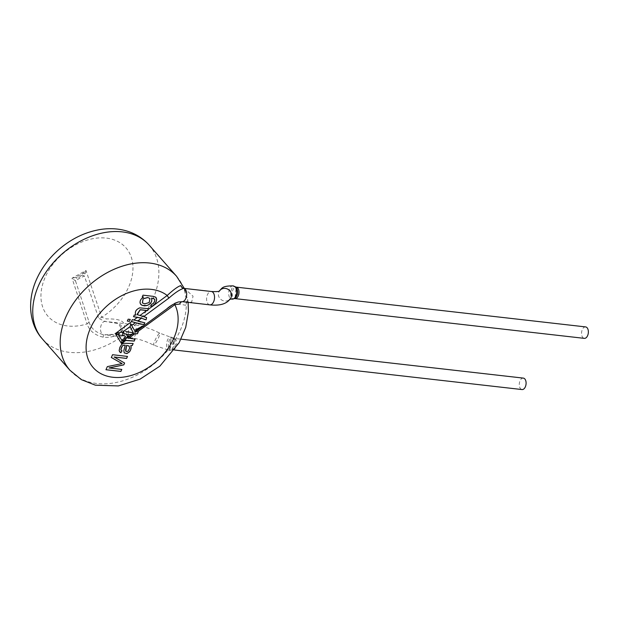 <?xml version="1.0" encoding="UTF-8"?>
<svg xmlns="http://www.w3.org/2000/svg" width="619" height="619" viewBox="0 0 619 619"><rect width="100%" height="100%" fill="white"/><g stroke="black" fill="none" stroke-linecap="round" stroke-linejoin="round"><path stroke-width="0.46" stroke-dasharray="3.1 2.32" d="M148.343 308.664L139.577 307.759C135.693 309.523 134.416 311.953 135.762 315.056L135.708 314.978M135.847 315.156L134.222 314.885L133.596 316.618M140.784 317.988L141.418 318.274M141.426 318.282L144.25 319.342M143.809 316.518L137.557 314.816M144.954 322.986L140.877 322.073M137.016 320.603L132.172 319.543L131.46 321.478M138.393 323.776L135.414 322.685M123.754 332.573L123.638 333.386M123.862 330.77L123.854 331.196M125.587 331.49L133.232 332.713L130.191 326.948L130.601 323.636M134.741 332.217L138.161 331.846M134.338 330.267L142.556 326.213M137.588 331.784L135.112 332.163L174.937 303.225A3.846 0.928 63.5 0 0 174.891 303.248L135.112 332.163M174.821 303.31A3.846 0.928 63.5 0 1 174.891 303.248L178.079 302.033M124.164 340.117L124.922 338.964L126.052 338.624L128.156 335.699M127.228 337.719L134.973 339.096M128.063 335.583L129.209 336.179M180.856 285.591L185.336 291L187.758 300.447L185.584 305.283L179.665 304.068M88.958 321.702A3.846 2.584 159.5 0 1 87.086 323.899C89.345 330.786 94.722 335.212 103.218 337.169C112.279 338.237 119.305 335.189 124.287 328.031C126.524 318.383 112.279 318.963 106.367 318.924L101.678 317.23L85.979 270.472L72.021 278.202L87.086 323.899A51.864 37.179 -41.4 0 1 45.172 277.289A51.864 37.179 -41.4 0 1 121.208 243.569A51.864 37.179 -41.4 0 1 101.678 317.23A3.846 2.669 -36.1 0 1 98.723 318.352L104.804 321.423L118.167 323.544L122.678 330.19L114.298 334.57L103.458 334.747C95.597 332.465 90.761 328.116 88.958 321.702L75.526 280.949C77.568 279.316 80.532 277.676 84.408 276.028L98.723 318.352M187.781 300.447L187.82 302.73L188.408 302.165L185.63 302.103L191.658 302.149L193.058 296.184L184.346 288.423M233.216 286.001C227.993 285.088 226.972 299.434 232.048 299.116M234.818 298.443C228.125 302.01 230.369 282.372 236.187 287.185L236.257 287.154A5.764 3.374 -83.5 0 0 232.249 292.501A5.764 3.374 -83.5 0 0 234.949 298.606L234.887 298.575M585.605 326.909A5.764 3.374 -83.5 0 0 582.301 329.618A5.764 3.374 -83.5 0 0 584.305 338.361M84.996 273.83A3.846 2.205 45.3 0 0 82.9 273.381L81.019 275.61A3.846 3.025 34.9 0 1 84.408 276.028L85.979 270.472L82.9 273.381L75.526 277.467L72.021 278.202L75.526 280.949A3.846 3.621 115.6 0 1 77.213 277.722L75.526 277.467A3.846 3.234 85.2 0 0 74.326 279.742M103.218 337.169L103.458 334.747A6.724 3.931 96.5 0 1 100.572 327.807A6.724 3.931 96.5 0 1 104.804 321.423A3.846 1.571 -85 0 0 106.367 318.924M172.833 338.051L171.208 337.193C166.356 336.009 164.716 350.222 169.444 350.261C173.39 351.097 175.68 341.526 172.856 338.075M174.156 338.632C176.26 342.965 175.742 346.632 172.6 349.627M172.531 349.658C165.784 353.109 168.035 333.479 173.924 338.392L174.132 338.608M523.341 378.108A5.764 3.374 -83.5 0 0 520.03 380.824A5.764 3.374 -83.5 0 0 522.034 389.56M81.019 275.61C79.665 277.242 78.396 277.946 77.213 277.722M124.605 363.013L114.074 356.954M127.499 356.42L112.511 354.672L111.343 357.48M122.044 363.539L107.288 366.58L105.981 369.698M121.788 369.435L109.029 367.934M124.326 353.008L123.73 350.896L125.17 345.154M121.216 350.369L121.974 350.88M119.637 351.917L119.103 350.702L119.305 348.698L120.55 345.82L122.198 343.885L123.901 343.174L133.1 343.514M129.193 346.137L129.665 347.847L128.737 350.339L127.259 351.476L125.858 351.275M142.238 296.927L142.966 295.116L153.11 296.284L155.996 297.445M150.525 306.157L151.531 304.277M140.026 302.815L139.987 302.204C140.103 300.083 141.287 298.358 143.531 297.027M149.914 298.435L149.133 302.513L144.645 303.79L142.331 302.846M130.253 319.412L128.118 319.125L127.274 321.044M127.344 337.873L132.737 333.912M176.601 276.298A71.077 50.944 -41.4 0 1 156.917 361.504A71.077 50.944 -41.4 0 1 69.908 370.232M149.164 245.132A71.077 50.944 -41.4 0 1 129.479 330.337A71.077 50.944 -41.4 0 1 42.471 339.065M209.802 304.858A6.724 3.931 96.5 0 1 206.653 297.731A6.724 3.931 96.5 0 1 211.319 291.495M229.982 299.279L229.44 299.379L230.779 298.056A6.724 6.213 29.8 0 1 221.857 300.107A6.724 6.213 29.8 0 1 219.118 291.371A6.724 6.213 29.8 0 1 219.335 291.015L219.459 290.945M131.321 337.912A6.724 3.931 96.5 0 1 128.481 330.6A6.724 3.931 96.5 0 1 133.116 324.604A6.724 3.931 96.5 0 1 134.857 325.586A6.724 3.931 96.5 0 1 135.963 333.324A6.724 3.931 96.5 0 1 131.599 337.966A6.724 3.931 96.5 0 1 131.321 337.912M159.215 333.455A6.724 0.998 117.2 0 0 159.207 333.463A6.724 0.998 117.2 0 0 155.237 339.885A6.724 0.998 117.2 0 0 153.644 345.131A6.724 0.998 117.2 0 0 157.605 339.607A6.724 0.998 117.2 0 0 159.795 333.169A6.724 0.998 117.2 0 0 159.215 333.455M175.471 339.204A5.764 3.374 -83.5 0 0 173.985 338.361A5.764 3.374 -83.5 0 0 169.985 343.707A5.764 3.374 -83.5 0 0 172.678 349.812A5.764 3.374 -83.5 0 0 176.423 345.835A5.764 3.374 -83.5 0 0 175.471 339.204M127.29 337.897L132.845 333.811M184.3 288.415L185.398 291.154M188.083 302.382L187.48 298.637M235.058 297.476L236.056 288.531M185.336 290.992L183.982 288.261M108.967 321.857C116.264 322.863 120.38 324.17 121.309 325.787L121.811 327.768L117.316 332.682L113.703 334.214L104.619 334.894L131.599 337.966C138.401 338.786 145.751 341.177 153.644 345.131L169.428 350.393M108.944 321.849L133.116 324.604C141.766 325.679 150.657 328.534 159.795 333.169L173.939 338.407L181.042 339.166M171.223 337.069L169.444 350.393L172.608 349.781L173.947 338.415M172.6 349.789L174.535 350.021"/><path stroke-width="0.93" d="M133.472 316.603L140.784 317.988M144.25 319.342L145.983 319.768M144.776 322.762L143.902 324.658L144.869 322.878L137.797 320.928L141.426 318.259L133.557 316.704L134.308 314.986L135.847 315.156C134.555 312.015 135.832 309.585 139.693 307.852L148.459 308.672L147.655 310.645L140.219 309.794L137.279 314.622L146.587 317.57L146.045 319.822L140.59 317.903M137.557 314.816L137.039 314.413L140.188 309.701L147.57 310.56L148.382 308.572M145.511 317.253L143.368 316.355L146.626 317.609L146.045 319.83M137.797 320.928L132.265 319.644L131.421 321.563L135.429 322.669L131.685 325.424L134.431 330.368L143.004 325.958L141.325 327.621L134.772 331.505L134.865 332.372L134.772 331.505M140.041 315.435L146.757 310.49M140.877 322.073L137.016 320.603M143.77 324.534L138.393 323.776M135.414 322.685L131.46 321.478M143.894 324.65L135.429 322.669M148.096 309.515L167.207 295.48A3.846 0.41 -125.1 0 0 168.902 298.079L143.801 316.518M133.348 332.852L130.207 326.933L130.648 323.683L134.431 330.368M123.87 330.794L123.638 333.386L126.106 334.152C129.301 334.941 131.514 334.856 132.737 333.912L132.845 333.811M119.421 332.743L115.366 333.564L118.6 335.057L121.858 340.357L124.342 338.198C126.222 336.62 125.665 335.715 122.655 335.459L118.6 335.057A3.846 0.913 -77.3 0 0 119.421 332.743L122.67 332.047L123.769 332.573L123.854 331.196M133.348 332.844L125.587 331.49M137.348 333.703L132.621 333.757C131.437 334.678 129.247 334.786 126.052 334.09L123.622 333.355M138.199 331.761L137.433 333.788L138.277 331.861L137.588 331.784L174.844 304.672A3.846 0.928 63.5 0 1 174.821 303.31M142.888 325.811L141.217 327.474M130.594 323.629L131.677 325.439M125.943 338.887L123.769 340.326L134.215 341.115L135.058 339.197L127.344 337.873L132.737 333.912L137.433 333.78M134.88 331.637L141.325 327.621L134.95 332.318M109.068 367.988L123.785 364.877L124.605 363.013L114.12 357.001L126.624 358.424L127.499 356.42L112.557 354.718L111.335 357.496L122.09 363.593L107.327 366.626L105.965 369.736L120.906 371.439L121.788 369.435L109.029 367.934L123.746 364.831L124.558 362.982M133.178 343.491L132.311 345.464A4.681 3.35 -41.4 0 1 130.764 345.704C131.499 347.646 131.05 349.727 129.41 351.948L126.825 353.619L124.226 352.9L123.815 350.625L125.216 345.201L124.164 345.116L122.786 345.603L121.425 347.437L120.898 349.859L122.036 350.903L120.651 352.644L119.142 350.756L119.885 347.274L121.657 344.474L123.63 343.282L133.178 343.491M120.898 349.859L121.216 350.369M143.577 297.074L142.238 296.927L143.004 295.17L153.156 296.339L155.733 297.19L156.653 299.464C156.344 302.304 154.982 304.447 152.56 305.91L150.525 306.157L151.578 304.324L153.187 303.705L154.564 301.631L154.835 299.635L153.582 298.466L151.585 298.165L151.779 301.058L150.982 302.652L149.465 304.3L146.966 305.546L144.428 305.863L141.79 305.182L140.381 303.836L140.033 302.258C140.149 300.138 141.333 298.412 143.577 297.074L142.254 296.88M127.321 321.099L129.41 321.338L130.253 319.412L128.164 319.172L127.321 321.099M127.297 337.982L129.209 336.179L128.164 335.699L127.584 336.256L126.106 334.152M184.098 288.4L183.727 288.369C180.137 289.352 175.192 292.586 168.902 298.079M174.937 303.225L178.365 301.964L182.381 301.693L209.802 304.858C220.279 306.003 227.274 303.743 230.779 298.056A6.724 6.213 29.8 0 0 227.452 289.019A6.724 6.213 29.8 0 0 227.413 289.003A6.724 6.213 29.8 0 0 219.335 291.015M122.655 335.459L122.67 332.047L123.862 331.173M124.342 338.198A3.846 2.027 56.8 0 0 126.067 338.694L127.584 336.256M123.676 340.179L134.13 341.015L134.973 339.096M129.092 336.032L127.282 337.997M121.858 340.357A3.846 2.569 37.4 0 0 124.133 340.404L121.533 343.584L121.858 340.357M167.207 295.48C173.637 289.576 178.187 286.28 180.856 285.591A3.846 3.59 -89.9 0 0 183.727 288.369A6.724 3.931 96.5 0 1 186.621 295.309A6.724 3.931 96.5 0 1 182.381 301.693A3.846 2.832 98.4 0 0 179.665 304.068L174.844 304.672A51.864 37.179 -41.4 0 1 130.918 375.555A51.864 37.179 -41.4 0 1 90.312 328.565A51.864 37.179 -41.4 0 1 167.207 295.48M232.055 299.116C236.241 299.72 238.199 290.164 235.104 286.845L233.224 286.001M236.203 287.201L236.443 287.448C238.485 291.727 237.967 295.371 234.903 298.397M236.257 287.154A5.764 3.374 -83.5 0 1 237.742 287.997A5.764 3.374 -83.5 0 1 238.694 294.629A5.764 3.374 -83.5 0 1 234.949 298.606L584.305 338.361A5.764 3.374 -83.5 0 0 588.05 334.384A5.764 3.374 -83.5 0 0 587.098 327.753A5.764 3.374 -83.5 0 0 585.605 326.909L236.11 287.115M174.535 350.021L522.034 389.56A5.764 3.374 -83.5 0 0 525.779 385.591A5.764 3.374 -83.5 0 0 524.827 378.952A5.764 3.374 -83.5 0 0 523.341 378.108L181.042 339.166M114.12 357.001L126.578 358.378L127.437 356.412M111.296 357.449L122.09 363.593M120.906 371.439L121.726 369.427M105.981 369.698L120.86 371.392M130.764 345.704L130.717 345.65C131.452 347.599 131.004 349.681 129.371 351.894L126.779 353.565L124.179 352.845M132.311 345.464L132.265 345.41A4.681 3.35 -41.4 0 1 130.717 345.65M125.216 345.201L123.815 345.093L122.276 345.99L120.86 349.812M121.974 350.88L120.922 352.722L119.637 351.917M133.1 343.514L132.265 345.41M125.804 351.228L125.541 350.075L126.593 345.356L129.193 346.137M126.64 345.41L129.046 345.99L129.688 348.102L128.218 351.019L126.872 351.607L125.827 351.259L126.593 345.356M156.646 299.147L156.607 299.418C156.298 302.25 154.936 304.401 152.514 305.863L150.479 306.103M155.996 297.445L156.599 299.101M153.582 298.466L151.539 298.11L151.74 301.012L150.943 302.606L149.086 304.494L146.92 305.5L142.37 305.415L140.753 304.378L140.026 302.815M151.531 304.277L153.272 303.542L154.657 301.213L154.735 299.426L153.535 298.412M142.331 302.846L143.136 298.753L147.686 297.499L149.96 298.482L149.179 302.559L144.691 303.836L142.416 302.946L143.144 298.83L147.732 297.553L149.96 298.482M129.41 321.338L130.191 319.404M127.336 321.052L129.371 321.284M134.037 319.845L137.666 317.176M130.214 326.507L124.202 330.925M126.137 340.195L121.533 343.584L115.366 333.564L131.638 321.601M135.213 333.533L128.566 338.415M188.083 302.382L188.447 311.643L185.715 327.436L179.123 342.771L159.826 366.193L140.049 379.161L118.33 385.931L95.303 385.165L81.329 379.625L69.908 370.232A71.077 50.944 -41.4 0 1 65.978 316.75A71.077 50.944 -41.4 0 1 119.142 267.246A71.077 50.944 -41.4 0 1 176.601 276.298L184.3 288.415M38.54 285.583A71.077 50.944 -41.4 0 1 91.705 236.079A71.077 50.944 -41.4 0 1 149.164 245.132C142.401 237.595 133.936 232.62 123.777 230.198C116.372 228.488 108.696 228.233 100.742 229.44C85.608 231.893 71.781 238.47 59.254 249.178C49.203 257.891 41.597 268.042 36.428 279.626C26.617 301.701 29.619 325.037 42.471 339.065A71.077 50.944 -41.4 0 1 38.54 285.583M184.346 288.423L211.319 291.495A6.724 3.931 96.5 0 1 213.06 292.478A6.724 3.931 96.5 0 1 214.259 299.851A6.724 3.931 96.5 0 1 210.243 304.865A6.724 3.931 96.5 0 1 209.802 304.858M132.373 333.958L132.861 333.587M178.373 301.971C173.66 303.797 169.745 306.157 166.604 309.051L141.364 327.598M127.29 337.897L127.754 337.556M176.601 276.298L149.164 245.132M69.908 370.232L42.471 339.065M211.319 291.495C216.402 291.758 219.118 291.572 219.459 290.945M236.056 288.531L236.203 287.193L233.231 285.87C221.486 285.87 222.128 288.338 219.118 291.371M234.911 298.559L229.44 299.379M234.934 298.544L235.058 297.476M187.882 302.358L188.408 302.165"/></g></svg>
